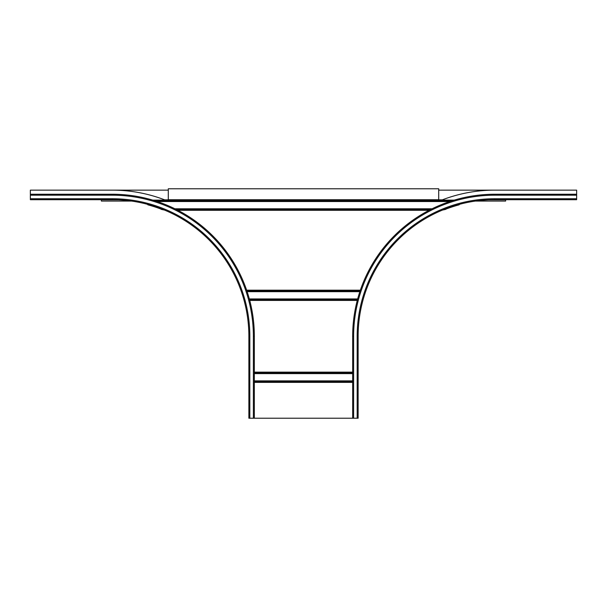 <?xml version="1.0" encoding="UTF-8"?>
<svg xmlns="http://www.w3.org/2000/svg" width="607" height="607" viewBox="0 0 607 607"><rect width="100%" height="100%" fill="white"/><g stroke="black" fill="none" stroke-linecap="round" stroke-linejoin="round"><path stroke-width="0.91" d="M442.594 210.037L443.08 209.931A137.531 68.766 0 0 1 445.272 209.498L446.729 208.793A137.531 137.531 0 0 1 459.196 204.809L459.196 204.4M152.797 200.135L168.291 200.135L168.291 188.777L438.709 188.777L438.709 200.135L454.203 200.135M147.805 204.4L147.805 204.809A137.531 137.531 0 0 1 160.271 208.793L161.728 209.498A137.531 68.766 0 0 1 163.92 209.931L164.406 210.037M357.174 418.223L357.174 336.278A137.531 137.531 0 0 1 494.705 198.747L576.65 198.747L576.65 199.703L494.705 199.703A136.575 136.575 0 0 0 358.13 336.278L358.13 418.223L248.87 418.223L248.87 336.278L249.826 336.278L249.826 418.223M131.56 201.069L101.369 201.069L101.369 199.703M475.44 201.069L505.631 201.069L505.631 199.703M101.369 190.143L168.291 190.143M438.709 190.143L505.631 190.143M34.447 199.703L30.35 199.703L34.447 199.703L30.35 199.703L34.447 199.703L30.35 199.703L30.35 190.143L112.295 190.143A146.135 146.135 0 0 1 165.407 200.135M35.608 199.703L89.077 199.703M90.238 199.703L112.295 199.703A136.575 136.575 0 0 1 248.87 336.278A136.575 136.575 0 0 0 112.295 199.703L30.35 199.703M254.333 418.223L254.333 336.278A142.038 142.038 0 0 0 112.295 194.24L30.35 194.24M576.65 198.747L576.65 190.143L494.705 190.143A146.135 146.135 0 0 0 441.593 200.135M352.667 418.223L352.667 336.278A142.038 142.038 0 0 1 494.705 194.24L576.65 194.24M438.709 199.726L168.291 199.726M168.291 200.082L438.709 200.082M451.934 200.834L155.066 200.834M157.251 201.539L449.749 201.539M446.729 208.793L445.72 208.793M432.085 208.793L174.915 208.793M161.28 208.793L160.271 208.793M161.728 209.498L163.086 209.498M176.341 209.498L430.659 209.498M443.914 209.498L445.272 209.498M429.809 209.931L177.191 209.931M177.881 210.288L429.119 210.288M360.353 290.184L246.647 290.184M246.768 290.541L360.232 290.541M360.088 290.973L246.912 290.973M247.148 291.679L359.852 291.679M357.667 298.932L249.333 298.932M249.735 300.427L357.265 300.427M357.356 300.07L249.644 300.07M352.667 372.129L254.333 372.129M249.523 299.638L357.477 299.638M254.333 373.624L352.667 373.624M352.667 372.918L254.333 372.918M254.333 372.486L352.667 372.486M352.667 380.877L254.333 380.877M254.333 381.583L352.667 381.583M352.667 382.015L254.333 382.015M254.333 382.372L352.667 382.372M505.631 199.84L488.597 199.84M442.359 199.84L438.709 199.84M168.291 199.84L164.641 199.84M118.403 199.84L101.369 199.84M112.295 195.196A141.082 141.082 0 0 1 253.377 336.278L254.333 336.278A142.038 142.038 0 0 0 112.295 194.24L112.295 195.196L30.35 195.196M253.377 336.278L253.377 418.223M30.35 198.747L112.295 198.747A137.531 137.531 0 0 1 249.826 336.278M112.295 198.747L112.295 199.703M576.65 195.196L494.705 195.196L494.705 194.24M352.667 336.278L353.623 336.278A141.082 141.082 0 0 1 494.705 195.196M353.623 336.278L353.623 418.223M494.705 198.747L494.705 199.703M358.13 336.278L357.174 336.278"/></g></svg>
